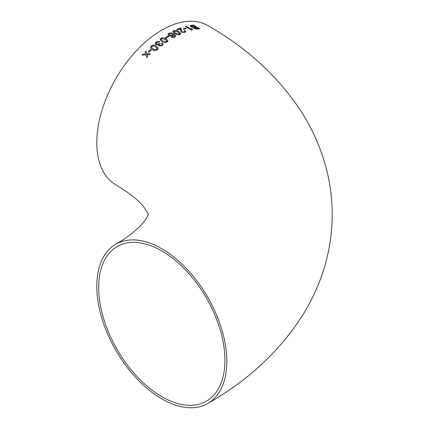 <?xml version="1.0" encoding="UTF-8"?>
<svg xmlns="http://www.w3.org/2000/svg" width="429" height="429" viewBox="0 0 429 429"><rect width="100%" height="100%" fill="white"/><g stroke="black" fill="none" stroke-linecap="round" stroke-linejoin="round"><path stroke-width="0.64" d="M173.852 37.521L174.882 37.141L175.756 36.068L173.761 33.977C172.179 32.888 170.447 32.701 168.565 33.403L167.766 34.486L168.763 35.784L171.814 36.192L172.603 35.897L173.257 34.599L174.716 36.111L174.276 36.733L172.27 36.749L171.514 37.269L173.852 37.521M161.819 248.756A91.945 53.083 -120 0 0 115.846 244.203A91.945 53.083 -120 0 0 115.846 350.37A91.945 53.083 -120 0 0 207.786 403.453A91.945 53.083 -120 0 0 221.884 329.778A91.945 53.083 -120 0 0 161.819 248.756M207.786 403.453C246.895 381.236 277.965 352.681 301.008 317.792C307.904 307.062 313.733 295.822 318.5 284.068C327.472 261.921 332.041 238.91 332.196 215.042C332.223 197.731 329.858 180.754 325.102 164.109C319.739 145.565 311.824 128.115 301.351 111.749C278.292 76.619 247.104 47.882 207.786 25.547A91.945 53.083 120 0 0 161.819 30.1A91.945 53.083 120 0 0 101.753 111.122A91.945 53.083 120 0 0 115.846 184.797C130.711 193.951 140.235 201.657 144.417 207.926C147.608 212.805 148.911 215.095 148.327 214.806M147.056 54.692L149.507 54.633L150.402 53.732L146.836 53.931L145.983 51.013L145.099 51.904L145.86 54.081L142.911 54.188L142.031 55.132L146.085 54.848L146.75 57.513L147.619 56.59L147.056 54.692M148.252 51.812L148.986 52.225L151.319 49.979L150.584 49.566L148.252 51.812M157.507 49.63L158.215 47.984L156.306 46.112C154.713 44.954 152.992 44.927 151.137 46.032L150.461 47.796L152.349 49.625C153.936 50.767 155.657 50.772 157.507 49.63M162.607 43.173L161.653 43.71L162.151 44.391L161.738 45.179L159.829 45.41L159.427 44.948L160.178 43.753L159.529 43.27L159.068 43.742L156.649 44.064L156.124 43.415L156.612 42.342L159.025 42.117L159.727 41.436L155.984 41.951L155.1 43.812L155.872 44.739L158.585 44.643L158.457 45.42L159.003 46.059L162.419 45.533L163.197 44.069L162.607 43.173L161.658 43.731M158.585 44.643L158.457 45.431M167.192 41.983L167.959 40.755L166.034 38.766C164.441 37.618 162.698 37.479 160.8 38.337L160.028 39.666L161.953 41.634C163.546 42.761 165.294 42.879 167.192 41.983M165.546 37.677L166.28 38.101L168.742 36.545L168.002 36.122L165.546 37.677M179.998 34.497L180.765 33.693L178.829 31.703C177.236 30.577 175.488 30.271 173.589 30.781L172.807 31.649L174.742 33.644C176.34 34.749 178.089 35.033 179.998 34.497M181.387 30.212L180.738 27.906L176.614 29.504L177.349 29.933L180.427 28.716L180.336 30.218L181.172 32.17L184.861 32.416L185.795 31.617L185.087 30.615L184.191 30.85L184.765 31.548L184.229 32.019L181.987 31.837L181.483 29.622M180.443 29.633L180.336 30.234M183.188 28.893L183.923 29.328L186.331 28.571L185.591 28.137L183.188 28.893M191.752 28.384L191.168 29.258L186.165 26.298L185.376 26.496L191.768 30.282L192.246 30.164L192.09 29.478L192.492 28.823L191.752 28.384L191.168 29.258M193.484 25.07L190.031 25.837L190.825 26.786L193.495 27.499L193.999 28.437L197.56 29.092L199.764 28.85L193.484 25.07L191.216 25.327M224.935 360.269A89.264 51.539 -120 0 0 185.972 270.436A89.264 51.539 -120 0 0 117.181 246.519A89.264 51.539 -120 0 0 117.181 349.597A89.264 51.539 -120 0 0 206.451 401.136A89.264 51.539 -120 0 0 224.935 360.269M191.211 25.354L190.026 25.847M199.758 28.877L193.474 25.096M194.653 28.271L198.273 28.502L196.407 27.338L194.251 27.794L194.653 28.271L198.278 28.475M191.103 26.089L191.586 26.673L195.662 26.925L193.468 25.579L191.103 26.089L191.591 26.646L195.672 26.898M194.246 27.821L194.659 28.244M191.157 29.285L186.165 26.298M186.159 26.33L185.366 26.528M192.224 30.169L192.085 29.494M192.482 28.85L191.747 28.411M186.325 28.598L185.591 28.137M185.585 28.164L183.183 28.925M185.795 31.633L185.087 30.615M185.081 30.647L184.186 30.877M184.765 31.564L184.229 32.019M184.223 32.046L181.987 31.837M181.982 31.864L180.738 27.906M180.738 27.939L176.609 29.531M180.759 33.709L178.829 31.703M178.823 31.73C177.231 30.609 175.488 30.298 173.589 30.808L173.589 30.781M173.589 30.808L172.807 31.666M173.836 31.623L175.558 33.258L179.343 34.138L179.746 33.676L178.014 32.068L174.244 31.161L173.836 31.623L175.563 33.231L179.343 34.111L179.746 33.676M175.756 36.084L173.761 33.977M173.761 34.004C172.179 32.915 170.447 32.727 168.565 33.43L168.565 33.403M168.565 33.43L167.766 34.497M174.716 36.138L174.276 36.733M174.276 36.755L172.27 36.749M172.27 36.776L171.514 37.296M168.806 34.352L169.514 35.28L172.056 35.387L172.549 34.733L171.943 33.934L169.246 33.768L168.806 34.352L169.514 35.253L172.056 35.36L172.549 34.749M168.742 36.572L168.002 36.122M168.002 36.149L165.546 37.704M167.959 40.766L166.034 38.766M166.034 38.792C164.446 37.645 162.698 37.5 160.805 38.363L160.8 38.337M160.805 38.363L160.028 39.682M161.047 39.457L162.768 41.039L166.543 41.634L166.945 40.943L165.213 39.318L161.454 38.717L161.047 39.457L162.768 41.061L166.543 41.608L166.945 40.959M162.151 44.401L161.738 45.179M161.744 45.206L159.829 45.41M159.829 45.436L159.432 44.959M160.183 43.774L159.529 43.27M159.534 43.291L159.068 43.742M159.068 43.769L156.649 44.064M156.655 44.085L156.124 43.426M159.733 41.463L155.984 41.951L155.105 43.822M163.202 44.08L162.607 43.195M158.221 47.994L156.306 46.112M156.312 46.134C154.719 44.975 152.997 44.948 151.142 46.053L151.137 46.032M151.142 46.053L150.461 47.807M153.137 48.922C154.231 49.807 155.475 49.925 156.864 49.276L157.228 48.354L155.507 46.793C154.413 45.914 153.174 45.785 151.786 46.407L151.437 47.394L153.132 48.901C154.226 49.785 155.47 49.903 156.858 49.255L157.228 48.364M151.437 47.394L153.132 48.901M151.324 50L150.584 49.566L148.262 51.834M150.413 53.754L146.836 53.931M145.989 51.035L145.099 51.904M145.109 51.925L145.86 54.081M145.871 54.102L142.911 54.188M142.921 54.204L142.042 55.153M146.761 57.534L146.085 54.848M115.846 244.203C122.764 240.165 128.539 236.223 133.162 232.379C140.39 226.104 144.852 221.305 146.546 217.986L148.327 214.194"/></g></svg>
